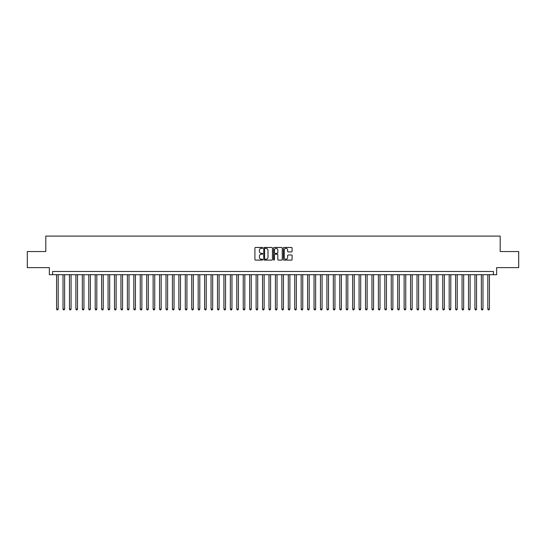 <?xml version="1.0" encoding="UTF-8"?>
<svg xmlns="http://www.w3.org/2000/svg" width="546" height="546" viewBox="0 0 546 546"><rect width="100%" height="100%" fill="white"/><g stroke="black" fill="none" stroke-linecap="round" stroke-linejoin="round"><path stroke-width="0.82" d="M262.701 247.911A0.444 0.444 0 0 0 262.257 247.468L255.548 247.468A0.635 0.635 0 0 0 254.914 248.102L254.914 259.473A0.635 0.635 0 0 0 255.548 260.108L262.257 260.108A0.444 0.444 0 0 0 262.701 259.664A0.444 0.444 0 0 0 262.257 259.22L261.391 259.22A2.02 2.02 0 0 1 259.37 257.2L259.37 256.251A2.02 2.02 0 0 1 261.391 254.231L262.257 254.231A0.444 0.444 0 0 0 262.701 253.788A0.444 0.444 0 0 0 262.257 253.344L261.391 253.344A2.02 2.02 0 0 1 259.37 251.324L259.37 250.375A2.02 2.02 0 0 1 261.391 248.355L262.257 248.355A0.444 0.444 0 0 0 262.701 247.911M291.462 251.924A0.635 0.635 0 0 0 292.096 251.29L292.096 248.102A0.635 0.635 0 0 0 291.462 247.468L284.009 247.468A0.635 0.635 0 0 0 283.374 248.102L283.374 259.473A0.635 0.635 0 0 0 284.009 260.108L291.462 260.108A0.635 0.635 0 0 0 292.096 259.473L292.096 255.624A0.635 0.635 0 0 0 291.462 254.989L288.274 254.989A0.635 0.635 0 0 0 287.64 255.624L287.64 257.535A1.693 1.693 0 0 1 285.954 259.22A1.693 1.693 0 0 1 284.261 257.535L284.261 250.048A1.693 1.693 0 0 1 285.954 248.355A1.693 1.693 0 0 1 287.64 250.048L287.64 251.29A0.635 0.635 0 0 0 288.274 251.924L291.462 251.924M493.441 274.706L496.655 274.706L496.655 267.629L518.7 267.629L518.7 251.535L500.197 251.535L500.197 236.09L45.803 236.09L45.803 251.535L27.3 251.535L27.3 267.629L49.345 267.629L49.345 274.706L493.441 274.706L493.441 271.485L52.559 271.485L52.559 274.706M272.447 248.102A0.635 0.635 0 0 0 271.812 247.468L264.36 247.468A0.635 0.635 0 0 0 263.732 248.102L263.732 259.473A0.635 0.635 0 0 0 264.36 260.108L271.812 260.108A0.635 0.635 0 0 0 272.447 259.473L272.447 248.102M274.188 247.468L281.64 247.468A0.635 0.635 0 0 1 282.268 248.102L282.268 259.473A0.635 0.635 0 0 1 281.64 260.108L278.446 260.108A0.635 0.635 0 0 1 277.818 259.473L277.818 254.859A0.635 0.635 0 0 0 277.184 254.231L275.068 254.231A0.635 0.635 0 0 0 274.44 254.859L274.44 259.664A0.444 0.444 0 0 1 273.996 260.108A0.444 0.444 0 0 1 273.553 259.664L273.553 248.102A0.635 0.635 0 0 1 274.188 247.468M265.056 248.355A0.444 0.444 0 0 0 264.612 248.799L264.612 258.777A0.444 0.444 0 0 0 265.056 259.22L265.97 259.22A2.02 2.02 0 0 0 267.99 257.2L267.99 250.375A2.02 2.02 0 0 0 265.97 248.355L265.056 248.355M277.818 250.075A1.693 1.693 0 0 0 276.126 248.389A1.693 1.693 0 0 0 274.44 250.075L274.44 252.716A0.635 0.635 0 0 0 275.068 253.344L277.184 253.344A0.635 0.635 0 0 0 277.818 252.716L277.818 250.075M56.586 274.706L56.586 309.077L58.197 309.077L58.197 274.706M58.197 309.077L57.712 309.91L57.064 309.91L56.586 309.077M63.022 274.706L63.022 309.077L64.633 309.077L64.633 274.706M64.633 309.077L64.148 309.91L63.507 309.91L63.022 309.077M69.458 274.706L69.458 309.077L71.069 309.077L71.069 274.706M71.069 309.077L70.584 309.91L69.943 309.91L69.458 309.077M75.894 274.706L75.894 309.077L77.505 309.077L77.505 274.706M77.505 309.077L77.02 309.91L76.379 309.91L75.894 309.077M82.33 274.706L82.33 309.077L83.941 309.077L83.941 274.706M83.941 309.077L83.456 309.91L82.815 309.91L82.33 309.077M88.766 274.706L88.766 309.077L90.377 309.077L90.377 274.706M90.377 309.077L89.892 309.91L89.251 309.91L88.766 309.077M95.202 274.706L95.202 309.077L96.813 309.077L96.813 274.706M96.813 309.077L96.328 309.91L95.686 309.91L95.202 309.077M101.638 274.706L101.638 309.077L103.249 309.077L103.249 274.706M103.249 309.077L102.764 309.91L102.122 309.91L101.638 309.077M108.074 274.706L108.074 309.077L109.685 309.077L109.685 274.706M109.685 309.077L109.2 309.91L108.558 309.91L108.074 309.077M114.51 274.706L114.51 309.077L116.121 309.077L116.121 274.706M116.121 309.077L115.636 309.91L114.994 309.91L114.51 309.077M120.946 274.706L120.946 309.077L122.557 309.077L122.557 274.706M122.557 309.077L122.072 309.91L121.43 309.91L120.946 309.077M127.382 274.706L127.382 309.077L128.993 309.077L128.993 274.706M128.993 309.077L128.508 309.91L127.866 309.91L127.382 309.077M133.818 274.706L133.818 309.077L135.428 309.077L135.428 274.706M135.428 309.077L134.944 309.91L134.302 309.91L133.818 309.077M140.254 274.706L140.254 309.077L141.864 309.077L141.864 274.706M141.864 309.077L141.38 309.91L140.738 309.91L140.254 309.077M146.69 274.706L146.69 309.077L148.3 309.077L148.3 274.706M148.3 309.077L147.816 309.91L147.174 309.91L146.69 309.077M153.126 274.706L153.126 309.077L154.736 309.077L154.736 274.706M154.736 309.077L154.252 309.91L153.61 309.91L153.126 309.077M159.562 274.706L159.562 309.077L161.172 309.077L161.172 274.706M161.172 309.077L160.688 309.91L160.046 309.91L159.562 309.077M165.998 274.706L165.998 309.077L167.608 309.077L167.608 274.706M167.608 309.077L167.124 309.91L166.482 309.91L165.998 309.077M172.434 274.706L172.434 309.077L174.044 309.077L174.044 274.706M174.044 309.077L173.56 309.91L172.918 309.91L172.434 309.077M178.87 274.706L178.87 309.077L180.48 309.077L180.48 274.706M180.48 309.077L179.996 309.91L179.354 309.91L178.87 309.077M185.306 274.706L185.306 309.077L186.916 309.077L186.916 274.706M186.916 309.077L186.432 309.91L185.79 309.91L185.306 309.077M191.742 274.706L191.742 309.077L193.352 309.077L193.352 274.706M193.352 309.077L192.868 309.91L192.226 309.91L191.742 309.077M198.178 274.706L198.178 309.077L199.788 309.077L199.788 274.706M199.788 309.077L199.304 309.91L198.662 309.91L198.178 309.077M204.614 274.706L204.614 309.077L206.224 309.077L206.224 274.706M206.224 309.077L205.74 309.91L205.098 309.91L204.614 309.077M211.049 274.706L211.049 309.077L212.66 309.077L212.66 274.706M212.66 309.077L212.176 309.91L211.534 309.91L211.049 309.077M217.485 274.706L217.485 309.077L219.096 309.077L219.096 274.706M219.096 309.077L218.612 309.91L217.97 309.91L217.485 309.077M223.921 274.706L223.921 309.077L225.532 309.077L225.532 274.706M225.532 309.077L225.048 309.91L224.406 309.91L223.921 309.077M230.357 274.706L230.357 309.077L231.968 309.077L231.968 274.706M231.968 309.077L231.484 309.91L230.842 309.91L230.357 309.077M236.793 274.706L236.793 309.077L238.404 309.077L238.404 274.706M238.404 309.077L237.926 309.91L237.278 309.91L236.793 309.077M243.236 274.706L243.236 309.077L244.84 309.077L244.84 274.706M244.84 309.077L244.362 309.91L243.714 309.91L243.236 309.077M249.672 274.706L249.672 309.077L251.276 309.077L251.276 274.706M251.276 309.077L250.798 309.91L250.15 309.91L249.672 309.077M256.108 274.706L256.108 309.077L257.712 309.077L257.712 274.706M257.712 309.077L257.234 309.91L256.586 309.91L256.108 309.077M262.544 274.706L262.544 309.077L264.148 309.077L264.148 274.706M264.148 309.077L263.67 309.91L263.022 309.91L262.544 309.077M268.98 274.706L268.98 309.077L270.584 309.077L270.584 274.706M270.584 309.077L270.106 309.91L269.458 309.91L268.98 309.077M275.416 274.706L275.416 309.077L277.02 309.077L277.02 274.706M277.02 309.077L276.542 309.91L275.894 309.91L275.416 309.077M281.852 274.706L281.852 309.077L283.456 309.077L283.456 274.706M283.456 309.077L282.978 309.91L282.33 309.91L281.852 309.077M288.288 274.706L288.288 309.077L289.892 309.077L289.892 274.706M289.892 309.077L289.414 309.91L288.766 309.91L288.288 309.077M294.724 274.706L294.724 309.077L296.328 309.077L296.328 274.706M296.328 309.077L295.85 309.91L295.202 309.91L294.724 309.077M301.16 274.706L301.16 309.077L302.764 309.077L302.764 274.706M302.764 309.077L302.286 309.91L301.638 309.91L301.16 309.077M307.596 274.706L307.596 309.077L309.207 309.077L309.207 274.706M309.207 309.077L308.722 309.91L308.074 309.91L307.596 309.077M314.032 274.706L314.032 309.077L315.643 309.077L315.643 274.706M315.643 309.077L315.158 309.91L314.516 309.91L314.032 309.077M320.468 274.706L320.468 309.077L322.079 309.077L322.079 274.706M322.079 309.077L321.594 309.91L320.952 309.91L320.468 309.077M326.904 274.706L326.904 309.077L328.515 309.077L328.515 274.706M328.515 309.077L328.03 309.91L327.388 309.91L326.904 309.077M333.34 274.706L333.34 309.077L334.951 309.077L334.951 274.706M334.951 309.077L334.466 309.91L333.824 309.91L333.34 309.077M339.776 274.706L339.776 309.077L341.387 309.077L341.387 274.706M341.387 309.077L340.902 309.91L340.26 309.91L339.776 309.077M346.212 274.706L346.212 309.077L347.822 309.077L347.822 274.706M347.822 309.077L347.338 309.91L346.696 309.91L346.212 309.077M352.648 274.706L352.648 309.077L354.258 309.077L354.258 274.706M354.258 309.077L353.774 309.91L353.132 309.91L352.648 309.077M359.084 274.706L359.084 309.077L360.694 309.077L360.694 274.706M360.694 309.077L360.21 309.91L359.568 309.91L359.084 309.077M365.52 274.706L365.52 309.077L367.13 309.077L367.13 274.706M367.13 309.077L366.646 309.91L366.004 309.91L365.52 309.077M371.956 274.706L371.956 309.077L373.566 309.077L373.566 274.706M373.566 309.077L373.082 309.91L372.44 309.91L371.956 309.077M378.392 274.706L378.392 309.077L380.002 309.077L380.002 274.706M380.002 309.077L379.518 309.91L378.876 309.91L378.392 309.077M384.828 274.706L384.828 309.077L386.438 309.077L386.438 274.706M386.438 309.077L385.954 309.91L385.312 309.91L384.828 309.077M391.264 274.706L391.264 309.077L392.874 309.077L392.874 274.706M392.874 309.077L392.39 309.91L391.748 309.91L391.264 309.077M397.7 274.706L397.7 309.077L399.31 309.077L399.31 274.706M399.31 309.077L398.826 309.91L398.184 309.91L397.7 309.077M404.136 274.706L404.136 309.077L405.746 309.077L405.746 274.706M405.746 309.077L405.262 309.91L404.62 309.91L404.136 309.077M410.572 274.706L410.572 309.077L412.182 309.077L412.182 274.706M412.182 309.077L411.698 309.91L411.056 309.91L410.572 309.077M417.007 274.706L417.007 309.077L418.618 309.077L418.618 274.706M418.618 309.077L418.134 309.91L417.492 309.91L417.007 309.077M423.443 274.706L423.443 309.077L425.054 309.077L425.054 274.706M425.054 309.077L424.57 309.91L423.928 309.91L423.443 309.077M429.879 274.706L429.879 309.077L431.49 309.077L431.49 274.706M431.49 309.077L431.006 309.91L430.364 309.91L429.879 309.077M436.315 274.706L436.315 309.077L437.926 309.077L437.926 274.706M437.926 309.077L437.442 309.91L436.8 309.91L436.315 309.077M442.751 274.706L442.751 309.077L444.362 309.077L444.362 274.706M444.362 309.077L443.878 309.91L443.236 309.91L442.751 309.077M449.187 274.706L449.187 309.077L450.798 309.077L450.798 274.706M450.798 309.077L450.313 309.91L449.672 309.91L449.187 309.077M455.623 274.706L455.623 309.077L457.234 309.077L457.234 274.706M457.234 309.077L456.749 309.91L456.108 309.91L455.623 309.077M462.059 274.706L462.059 309.077L463.67 309.077L463.67 274.706M463.67 309.077L463.185 309.91L462.544 309.91L462.059 309.077M468.495 274.706L468.495 309.077L470.106 309.077L470.106 274.706M470.106 309.077L469.621 309.91L468.98 309.91L468.495 309.077M474.931 274.706L474.931 309.077L476.542 309.077L476.542 274.706M476.542 309.077L476.057 309.91L475.416 309.91L474.931 309.077M481.367 274.706L481.367 309.077L482.978 309.077L482.978 274.706M482.978 309.077L482.493 309.91L481.852 309.91L481.367 309.077M487.803 274.706L487.803 309.077L489.414 309.077L489.414 274.706M489.414 309.077L488.936 309.91L488.288 309.91L487.803 309.077"/></g></svg>

